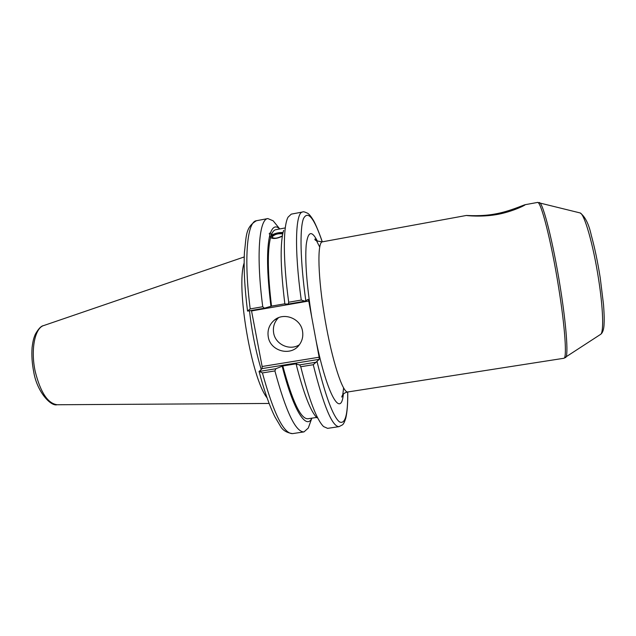 <?xml version="1.0" encoding="UTF-8"?>
<svg xmlns="http://www.w3.org/2000/svg" width="636" height="636" viewBox="0 0 636 636"><rect width="100%" height="100%" fill="white"/><g stroke="black" fill="none" stroke-linecap="round" stroke-linejoin="round"><path stroke-width="0.95" d="M466.387 215.461L466.411 215.453C467.341 215.437 481.706 216.574 495.206 213.958C508.848 211.637 523.182 205.142 525.05 204.713L525.09 204.864C523.508 206.191 509.523 212.615 495.444 214.761C481.015 217.122 466.84 215.636 466.387 215.461L322.309 241.847C318.151 229.628 314.367 221.789 313.294 220.151C310.94 216.343 309.056 214.046 307.665 213.267C304.763 211.883 303.086 211.454 302.625 211.995C295.486 212.138 294.126 248.795 301.257 300.057L304.978 301.178L308.142 299.373L308.754 301.035L319.137 357.217L262.135 366.503L262.119 368.602L319.224 359.324L319.137 357.217M319.224 359.324L313.254 364.714C323.629 405.999 332.215 426.645 339.012 426.645L342.391 424.904C343.464 424.22 344.593 421.97 345.785 418.162C347.224 411.969 347.876 403.24 347.749 391.983M316.283 362.194L299.604 364.897L300.749 366.734C309.072 399.774 316.68 419.712 323.557 426.565L327.604 428.362L339.012 426.645M299.604 364.897L296.153 364.221C303.65 393.533 310.583 411.397 316.951 417.812M282.368 235.853C277.606 238.397 274.148 238.85 271.993 237.228L272.025 236.926C274.8 234.223 278.361 233.245 282.702 233.976M282.917 232.991C277.129 232.895 272.963 234.294 270.411 237.172M283.632 230.391L283.012 232.545C280.031 246.251 280.659 270.069 284.88 304.016L288.235 304.08L304.978 301.178M282.312 236.187C277.312 238.627 273.385 239.112 270.531 237.633L269.267 233.444L270.523 232.768L271.198 235.392C274.879 233.277 278.822 232.315 283.028 232.514M279.784 228.952L279.681 228.857C275.857 225.327 272.804 226.631 270.523 232.768M277.185 225.78L273.162 220.803L267.835 218.569C259.106 219.03 256.022 255.775 262.748 306.743L250.202 308.913C243.612 258.041 247.245 221.272 256.491 220.716C245.035 227.322 246.458 236.91 244.447 252.031C243.596 268.082 244.621 287.742 247.531 311.028L250.202 308.913M247.722 311.099L264.377 308.214L262.748 306.743M264.377 308.214L271.524 306.107L284.856 303.793M269.847 235.002C266.468 248.74 266.834 272.55 270.936 306.433M285.286 227.919L275.722 229.707C273.933 230.033 272.423 231.933 271.198 235.392M296.153 364.221L296.654 363.713L282.805 365.962L275.833 368.745L259.242 371.44L262.119 368.602M262.135 366.503L251.546 310.932L308.754 301.035M251.339 310.471L251.546 310.932M249.479 310.789C251.888 331.889 255.791 351.422 261.205 369.381M259.043 371.345C264.123 390.496 269.402 405.641 274.887 416.795L280.198 425.77C282.416 430.127 286.542 432.742 292.584 433.617C283.767 433.919 273.711 413.686 262.414 372.935L259.242 371.44M262.414 372.935L274.903 370.915L275.833 368.745M274.903 370.915C285.977 411.802 295.676 432.13 304 431.9L308.293 428.036L310.455 422.018M244.145 263.018C235.876 286.693 251.371 378.118 266.985 397.746M300.749 366.734L313.254 364.714M301.257 300.057L288.696 302.235L288.235 304.08M302.625 211.995L291.288 214.133L288.06 217.162C283.092 225.947 282.917 259.806 288.696 302.235M278.52 317.698C274.331 321.943 272.709 327.047 273.655 333.026C275.42 344.481 289.841 351.096 299.373 344.76M268.265 336.873C267.247 330.267 269.187 324.757 274.092 320.361C283.529 311.823 300.637 318.254 302.521 331.118C303.38 336.269 302.267 340.896 299.19 344.99C290.843 356.709 270.332 351.263 268.265 336.873M270.531 237.633C267.319 250.902 267.645 273.719 271.524 306.107M282.805 365.962C292.369 401.308 300.693 418.917 307.776 418.782L316.577 417.447M282.265 366.479C293.236 410.172 306.178 430.222 311.791 418.289L311.855 418.162M579.754 212.845L580.127 212.941C584.365 213.736 593.269 244.645 598.46 278.393C603.135 307.816 603.914 332.151 600.702 334.298L600.376 334.512M565.428 357.671L565.69 357.496C568.528 355.683 566.366 324.948 560.181 286.709C553.217 242.817 543.12 203.011 539.423 202.582L539.121 202.494M558.567 287.011C565.102 327.349 567.153 358.831 563.822 358.283L600.702 334.298C602.833 332.66 603.969 329.05 604.105 323.462C604.24 320.385 604.375 316.466 603.516 304.628L600.233 277.821C597.681 261.825 594.708 247.674 591.313 235.368C588.809 223.959 585.08 216.486 580.127 212.941L537.492 202.439C540.862 200.69 551.317 241.338 558.567 287.011M563.822 358.283L347.892 391.959C342.812 393.501 332.024 360.58 324.988 319.145C317.897 277.725 317.078 242.555 322.309 241.847M316.227 341.46C327.333 395.608 341.095 418.369 343.361 394.145M317.444 241.243C311.688 229.962 307.935 231.218 306.194 245.019C304.922 261.221 306.751 285.182 311.688 316.903M347.693 391.991C347.956 414.887 345.173 424.824 339.33 421.811C332.938 416.246 325.529 396.236 317.094 361.781M305.821 300.884C300.272 260.991 299.635 228.737 303.436 218.697C307.864 210.103 314.128 217.822 322.237 241.855M269.076 403.455L57.272 404.75C47.867 403.566 40.529 392.531 35.258 371.647C30.417 349.872 34.869 327.771 43.844 325.513L244.24 256.936M525.05 204.713L537.404 202.455M347.892 391.959C343.623 392.619 341.866 395.632 341.778 397.095L342.279 396.252C342.454 394.877 342.47 398.263 343.583 387.952M319.693 247.022L316.426 240.567L314.979 238.977C314.367 240.281 316.855 241.219 322.436 241.815M269.394 233.945L269.267 233.444M279.681 228.857L273.162 220.803M292.584 433.617L304 431.9M57.009 404.758C50.777 406.523 36.88 391.76 33.692 371.71C32.038 363.243 31.506 355.142 32.102 347.423C33.167 339.314 33.851 338.098 35.242 334.417C38.351 328.86 41.133 325.918 43.59 325.6M256.491 220.716L267.835 218.569M277.527 318.143L274.092 320.361M311.791 418.289L308.293 428.036"/></g></svg>
